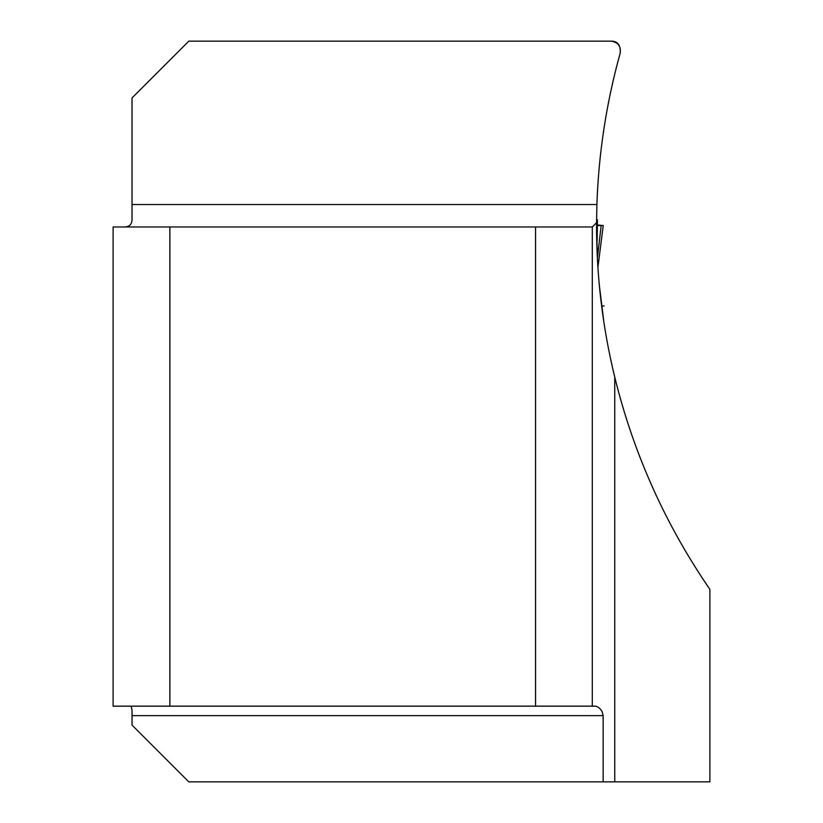 <?xml version="1.0" encoding="UTF-8"?>
<svg xmlns="http://www.w3.org/2000/svg" width="823" height="823" viewBox="0 0 823 823"><rect width="100%" height="100%" fill="white"/><g stroke="black" fill="none" stroke-linecap="round" stroke-linejoin="round"><path stroke-width="1.23" d="M169.877 226.973L113.111 226.973L113.111 706.165L169.877 706.165L169.877 226.973L592.303 226.973L596.562 222.714C596.325 274.861 602.385 326.32 614.74 377.088C633.566 453.627 665.282 524.374 709.889 589.35L709.889 781.85L188.796 781.85L132.03 725.084L132.03 709.92L131.073 706.165M596.562 222.714L596.901 204.536C598.64 153.15 606.397 102.69 620.192 53.156C621.067 46.181 618.032 42.179 611.077 41.15L188.796 41.15L132.03 97.916L132.03 218.198C132.328 224.36 129.406 227.282 123.255 226.973M597.375 258.011L596.552 225.625M599.381 285.653L603.866 322.05L601.623 305.971L604.103 305.971L601.603 305.971M603.156 781.85L603.156 715.629L602.127 711.597L600.379 709.066L598.095 707.07L595.615 706.165L535.536 706.165L535.536 226.973M169.877 706.165L535.536 706.165M592.303 226.973L592.303 706.165M620.192 53.156C620.779 45.121 617.744 41.119 611.077 41.15M597.436 221.006L597.087 241.478M597.375 257.959L601.191 225.543L597.848 225.595M597.91 267.28L603.249 225.512L597.467 225.543M603.249 225.512L597.683 225.008M597.364 225.543L601.181 225.543L597.364 225.008M614.74 377.088L614.74 781.85M132.03 204.536L596.901 204.536M603.156 715.629L132.03 715.629M596.582 219.772L597.457 219.772M597.529 225.553L598.311 225.553M603.249 225.533L597.91 267.31"/></g></svg>
